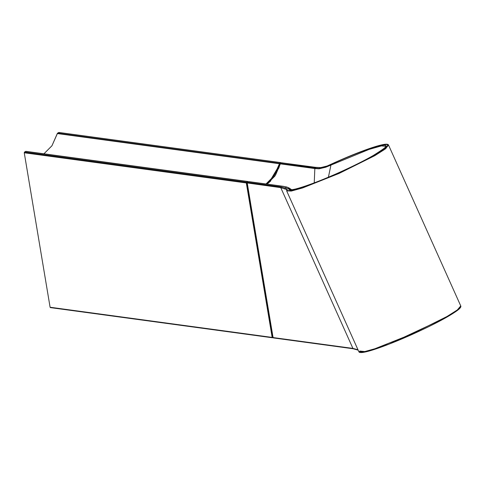 <?xml version="1.0" encoding="UTF-8"?>
<svg xmlns="http://www.w3.org/2000/svg" width="485" height="485" viewBox="0 0 485 485"><rect width="100%" height="100%" fill="white"/><g stroke="black" fill="none" stroke-linecap="round" stroke-linejoin="round"><path stroke-width="0.73" d="M247.004 183.106L272.74 336.869L247.265 183.136M358.063 349.946L357.724 349.837M357.178 349.552L352.916 348.406L280.748 187.628L286.835 189.623L287.114 188.889L285.156 187.931L284.792 188.683M266.908 184.088L274.922 176.055L280.269 163.845L281.718 162.796L315.68 167.664M315.244 167.349L320.688 167.628L320.979 168.004M319.045 168.816L319.191 168.489L315.08 168.18L314.838 168.544L319.045 168.816L325.768 167.216L325.647 166.87L319.191 168.489L320.688 167.628L327.181 165.991L327.411 166.44L327.181 165.991L329.654 164.876L329.8 165.355L329.654 164.876C345.757 157.479 359.858 151.75 371.953 147.689C391.941 141.62 392.674 144.154 374.159 155.297C358.694 164.536 319.439 182.087 302.779 187.216C291.218 190.975 285.986 191.636 287.084 189.198L286.805 189.926M352.916 348.406L273.067 337.56L273.504 337.875L273.067 337.56L247.217 183.075L247.477 182.36L248.684 181.669L283.567 186.41L287.017 187.119L285.156 187.931L281.009 186.913L280.748 187.628L247.18 182.948L273.031 337.433M325.768 167.216L369.073 149.404L381.392 145.906L385.866 146.294M385.86 146.3C387.315 146.24 383.114 149.313 373.238 155.521C364.223 160.699 352.571 166.494 338.294 172.915C327.751 177.595 318.318 181.438 309.982 184.458C298.19 188.635 291.321 190.375 289.393 189.671L289.242 188.089L288.654 188.01L288.654 188.659C288.381 191.442 298.111 189.053 317.857 181.493C335.008 174.903 360.5 162.966 372.935 155.703C387.169 147.361 389.801 143.96 380.834 145.506C372.929 146.919 349.891 155.673 331.073 164.421L325.647 166.87L327.181 165.991L320.767 167.592L315.408 167.313L281.621 162.808L280.16 163.851L278.814 168.089L269.054 182.542L266.853 184.082M286.659 187.077L288.654 188.01L287.084 189.198M289.242 188.089L286.908 187.064L283.416 186.331L248.847 181.632L247.386 182.372L247.114 183.021L272.964 337.505L273.34 337.912L353.189 348.757L358.154 350.152M288.654 188.659L290.418 189.835M328.406 177.201L331.073 164.421M280.269 163.845L314.838 168.544L314.238 182.881M57.303 133.551L51.956 145.761L43.941 153.793L51.956 145.761L57.545 133.187L57.303 133.551L279.372 163.724L57.303 133.551M247.78 181.548L25.717 151.375L24.511 152.066L246.58 182.239L247.786 181.548L25.717 151.375L24.511 152.066L24.25 152.781L50.094 307.248L50.531 307.563M59.188 132.817L58.752 132.502L57.545 133.187L58.752 132.502L280.821 162.669L58.752 132.502M24.25 152.781L246.319 182.954L272.164 337.414L50.094 307.248L24.25 152.781L246.319 182.954L246.58 182.239L24.511 152.066L24.25 152.781M281.258 163.015L280.451 162.881L281.258 162.99L280.821 162.669L279.615 163.36L57.545 133.187L279.615 163.36L274.025 175.928L266.01 183.967M272.164 337.414L50.094 307.248M272.6 337.736L272.97 337.524M272.661 336.893L272.061 336.808L272.661 336.893M272.582 336.481L271.994 336.402L272.582 336.481M281.258 162.99L280.821 162.669M26.032 151.423L25.717 151.375M270.163 181.663L280.154 163.875M247.217 183.075L247.308 182.59M248.684 181.669L248.999 181.717L248.684 181.669M315.08 168.18L280.512 163.481L275.553 175.055M281.718 162.796L282.155 163.112L281.718 162.796M359.737 351.055L366.405 351.716L389.291 344.041L446.812 317.154L456.743 310.897L460.52 306.956M460.75 305.932L457.337 309.945L446.958 316.523L411.371 334.238L374.856 348.763L363.501 351.91L358.839 351.673L286.641 190.835L291.303 191.066L302.658 187.925L339.167 173.394L374.759 155.685L385.132 149.101L388.552 145.088C388.242 144.075 386.339 143.918 382.847 144.627C378.567 145.5 372.613 147.331 364.999 150.114C354.414 153.987 342.628 158.904 329.642 164.876L327.181 165.991M281.009 186.913L247.477 182.36M247.023 182.778L272.643 336.814L273.128 337.087M280.166 163.833L268.945 182.681M388.552 145.088L460.75 305.926C461.308 306.835 460.156 308.357 457.306 310.497C448.595 316.772 433.475 324.78 411.941 334.529C388.903 344.793 371.837 350.782 364.502 352.14C361.058 352.844 359.173 352.692 358.839 351.673M286.853 189.653L286.641 190.835M291.667 189.762L289.145 187.992M385.89 146.591L386.066 148.38M272.437 337.772L50.367 307.599M280.979 162.639L58.915 132.466M247.95 181.511L25.881 151.338M246.629 184.791L247.211 184.87M267.629 310.297L268.217 310.376"/></g></svg>
